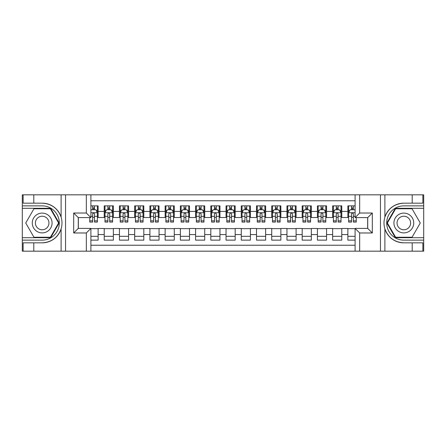 <?xml version="1.0" encoding="UTF-8"?>
<svg xmlns="http://www.w3.org/2000/svg" width="446" height="446" viewBox="0 0 446 446"><rect width="100%" height="100%" fill="white"/><g stroke="black" fill="none" stroke-linecap="round" stroke-linejoin="round"><path stroke-width="0.67" d="M90.9 251.17L355.1 251.17L355.1 228.408L367.738 228.408L367.738 217.592L355.1 217.592L355.1 194.83L90.9 194.83L90.9 217.592L78.262 217.592L78.262 228.408L90.9 228.408L90.9 251.17L33.796 251.17L33.796 242.836L42.169 242.836C51.491 242.273 57.807 237.623 61.113 228.893C62.273 224.968 62.273 221.038 61.113 217.107C57.807 208.377 51.491 203.727 42.169 203.164L33.796 203.164L33.796 194.83L22.3 194.83L22.3 237.696L50.654 237.696L59.14 223L50.654 208.304L22.3 208.304M355.1 205.868L347.869 205.868L347.869 211.426L341.775 211.426L341.775 217.52L347.869 217.52L347.869 211.426M341.775 211.426L341.775 205.868L332.638 205.868L332.638 211.426L326.55 211.426L326.55 217.52L332.638 217.52L332.638 211.426M326.55 211.426L326.55 205.868L317.413 205.868L317.413 211.426L311.319 211.426L311.319 217.52L317.413 217.52L317.413 211.426M311.319 211.426L311.319 205.868L302.182 205.868L302.182 211.426L296.094 211.426L296.094 217.52L302.182 217.52L302.182 211.426M296.094 211.426L296.094 205.868L286.956 205.868L286.956 211.426L280.863 211.426L280.863 217.52L286.956 217.52L286.956 211.426M280.863 211.426L280.863 205.868L271.731 205.868L271.731 211.426L265.638 211.426L265.638 217.52L271.731 217.52L271.731 211.426M265.638 211.426L265.638 205.868L256.5 205.868L256.5 211.426L250.412 211.426L250.412 217.52L256.5 217.52L256.5 211.426M250.412 211.426L250.412 205.868L241.275 205.868L241.275 211.426L235.181 211.426L235.181 217.52L241.275 217.52L241.275 211.426M235.181 211.426L235.181 205.868L226.044 205.868L226.044 211.426L219.956 211.426L219.956 217.52L226.044 217.52L226.044 211.426M219.956 211.426L219.956 205.868L210.819 205.868L210.819 211.426L204.725 211.426L204.725 217.52L210.819 217.52L210.819 211.426M204.725 211.426L204.725 205.868L195.588 205.868L195.588 211.426L189.5 211.426L189.5 217.52L195.588 217.52L195.588 211.426M189.5 211.426L189.5 205.868L180.362 205.868L180.362 211.426L174.269 211.426L174.269 217.52L180.362 217.52L180.362 211.426M174.269 211.426L174.269 205.868L165.137 205.868L165.137 211.426L159.044 211.426L159.044 217.52L165.137 217.52L165.137 211.426M159.044 211.426L159.044 205.868L149.906 205.868L149.906 211.426L143.818 211.426L143.818 217.52L149.906 217.52L149.906 211.426M143.818 211.426L143.818 205.868L134.681 205.868L134.681 211.426L128.587 211.426L128.587 217.52L134.681 217.52L134.681 211.426M128.587 211.426L128.587 205.868L119.45 205.868L119.45 211.426L113.362 211.426L113.362 217.52L119.45 217.52L119.45 211.426M113.362 211.426L113.362 205.868L104.225 205.868L104.225 217.52L98.131 217.52L98.131 205.868L90.9 205.868M90.9 240.132L98.131 240.132L98.131 228.48L104.225 228.48L104.225 240.132L113.362 240.132L113.362 228.48L119.45 228.48L119.45 234.574L113.362 234.574M119.45 234.574L119.45 240.132L128.587 240.132L128.587 228.48L134.681 228.48L134.681 234.574L128.587 234.574M134.681 234.574L134.681 240.132L143.818 240.132L143.818 228.48L149.906 228.48L149.906 234.574L143.818 234.574M149.906 234.574L149.906 240.132L159.044 240.132L159.044 228.48L165.137 228.48L165.137 234.574L159.044 234.574M165.137 234.574L165.137 240.132L174.269 240.132L174.269 228.48L180.362 228.48L180.362 234.574L174.269 234.574M180.362 234.574L180.362 240.132L189.5 240.132L189.5 228.48L195.588 228.48L195.588 234.574L189.5 234.574M195.588 234.574L195.588 240.132L204.725 240.132L204.725 228.48L210.819 228.48L210.819 234.574L204.725 234.574M210.819 234.574L210.819 240.132L219.956 240.132L219.956 228.48L226.044 228.48L226.044 234.574L219.956 234.574M226.044 234.574L226.044 240.132L235.181 240.132L235.181 228.48L241.275 228.48L241.275 234.574L235.181 234.574M241.275 234.574L241.275 240.132L250.412 240.132L250.412 228.48L256.5 228.48L256.5 234.574L250.412 234.574M256.5 234.574L256.5 240.132L265.638 240.132L265.638 228.48L271.731 228.48L271.731 234.574L265.638 234.574M271.731 234.574L271.731 240.132L280.863 240.132L280.863 228.48L286.956 228.48L286.956 234.574L280.863 234.574M286.956 234.574L286.956 240.132L296.094 240.132L296.094 228.48L302.182 228.48L302.182 234.574L296.094 234.574M302.182 234.574L302.182 240.132L311.319 240.132L311.319 228.48L317.413 228.48L317.413 234.574L311.319 234.574M317.413 234.574L317.413 240.132L326.55 240.132L326.55 228.48L332.638 228.48L332.638 234.574L326.55 234.574M332.638 234.574L332.638 240.132L341.775 240.132L341.775 228.48L347.869 228.48L347.869 234.574L341.775 234.574M355.1 200.767L90.9 200.767M90.9 245.233L355.1 245.233M347.869 234.574L347.869 240.132L355.1 240.132M78.34 217.592L78.34 228.408M367.66 228.408L367.66 217.592M92.651 209.676L94.48 209.676M97.373 209.676L98.131 209.676M92.651 217.364L94.48 217.364M97.373 217.364L98.131 217.364M90.9 228.636L98.131 228.636M90.9 236.324L98.131 236.324M104.225 217.364L104.988 217.364M107.882 217.364L109.705 217.364M112.598 217.364L113.362 217.364M104.225 209.676L104.988 209.676M107.882 209.676L109.705 209.676M112.598 209.676L113.362 209.676M104.225 228.636L113.362 228.636M104.225 236.324L113.362 236.324M119.45 228.636L128.587 228.636M119.45 236.324L128.587 236.324M119.45 209.676L120.214 209.676M123.107 209.676L124.936 209.676M127.829 209.676L128.587 209.676M119.45 217.364L120.214 217.364M123.107 217.364L124.936 217.364M127.829 217.364L128.587 217.364M134.681 228.636L143.818 228.636M134.681 236.324L143.818 236.324M134.681 209.676L135.439 209.676M138.332 209.676L140.161 209.676M143.055 209.676L143.818 209.676M134.681 217.364L135.439 217.364M138.332 217.364L140.161 217.364M143.055 217.364L143.818 217.364M149.906 228.636L159.044 228.636M149.906 236.324L159.044 236.324M149.906 209.676L150.67 209.676M153.563 209.676L155.392 209.676M158.285 209.676L159.044 209.676M149.906 217.364L150.67 217.364M153.563 217.364L155.392 217.364M158.285 217.364L159.044 217.364M165.137 228.636L174.269 228.636M165.137 236.324L174.269 236.324M165.137 209.676L165.895 209.676M168.789 209.676L170.617 209.676M173.511 209.676L174.269 209.676M165.137 217.364L165.895 217.364M168.789 217.364L170.617 217.364M173.511 217.364L174.269 217.364M180.362 228.636L189.5 228.636M180.362 236.324L189.5 236.324M180.362 209.676L181.126 209.676M184.02 209.676L185.843 209.676M188.736 209.676L189.5 209.676M180.362 217.364L181.126 217.364M184.02 217.364L185.843 217.364M188.736 217.364L189.5 217.364M195.588 228.636L204.725 228.636M195.588 236.324L204.725 236.324M195.588 209.676L196.351 209.676M199.245 209.676L201.074 209.676M203.967 209.676L204.725 209.676M195.588 217.364L196.351 217.364M199.245 217.364L201.074 217.364M203.967 217.364L204.725 217.364M210.819 228.636L219.956 228.636M210.819 236.324L219.956 236.324M210.819 209.676L211.577 209.676M214.47 209.676L216.299 209.676M219.192 209.676L219.956 209.676M210.819 217.364L211.577 217.364M214.47 217.364L216.299 217.364M219.192 217.364L219.956 217.364M226.044 228.636L235.181 228.636M226.044 236.324L235.181 236.324M226.044 209.676L226.808 209.676M229.701 209.676L231.53 209.676M234.423 209.676L235.181 209.676M226.044 217.364L226.808 217.364M229.701 217.364L231.53 217.364M234.423 217.364L235.181 217.364M241.275 228.636L250.412 228.636M241.275 236.324L250.412 236.324M241.275 209.676L242.033 209.676M244.926 209.676L246.755 209.676M249.649 209.676L250.412 209.676M241.275 217.364L242.033 217.364M244.926 217.364L246.755 217.364M249.649 217.364L250.412 217.364M256.5 228.636L265.638 228.636M256.5 236.324L265.638 236.324M256.5 209.676L257.264 209.676M260.157 209.676L261.98 209.676M264.874 209.676L265.638 209.676M256.5 217.364L257.264 217.364M260.157 217.364L261.98 217.364M264.874 217.364L265.638 217.364M271.731 228.636L280.863 228.636M271.731 236.324L280.863 236.324M271.731 209.676L272.489 209.676M275.383 209.676L277.211 209.676M280.105 209.676L280.863 209.676M271.731 217.364L272.489 217.364M275.383 217.364L277.211 217.364M280.105 217.364L280.863 217.364M286.956 228.636L296.094 228.636M286.956 236.324L296.094 236.324M286.956 209.676L287.715 209.676M290.608 209.676L292.437 209.676M295.33 209.676L296.094 209.676M286.956 217.364L287.715 217.364M290.608 217.364L292.437 217.364M295.33 217.364L296.094 217.364M302.182 228.636L311.319 228.636M302.182 236.324L311.319 236.324M302.182 209.676L302.945 209.676M305.839 209.676L307.668 209.676M310.561 209.676L311.319 209.676M302.182 217.364L302.945 217.364M305.839 217.364L307.668 217.364M310.561 217.364L311.319 217.364M317.413 228.636L326.55 228.636M317.413 236.324L326.55 236.324M317.413 209.676L318.171 209.676M321.064 209.676L322.893 209.676M325.786 209.676L326.55 209.676M317.413 217.364L318.171 217.364M321.064 217.364L322.893 217.364M325.786 217.364L326.55 217.364M332.638 228.636L341.775 228.636M332.638 236.324L341.775 236.324M332.638 209.676L333.402 209.676M336.295 209.676L338.118 209.676M341.012 209.676L341.775 209.676M332.638 217.364L333.402 217.364M336.295 217.364L338.118 217.364M341.012 217.364L341.775 217.364M347.869 228.636L355.1 228.636M347.869 236.324L355.1 236.324M347.869 209.676L348.627 209.676M351.52 209.676L353.349 209.676M347.869 217.364L348.627 217.364M351.52 217.364L353.349 217.364M94.48 207.847L92.651 207.847M89.757 220.848L89.757 222.086L92.651 222.086L92.651 220.848L89.757 220.848L89.757 217.592M96.269 210.59L97.373 210.59L97.373 222.086L94.48 222.086L94.48 213.941C93.872 212.764 93.264 212.764 92.651 213.941L92.651 220.848M97.373 210.59L97.373 205.868M97.373 212.798L95.851 209.754L91.279 209.754L90.9 210.512M92.651 209.754L92.651 205.868M94.48 205.868L94.48 209.754M47.12 214.426A9.896 9.896 0 0 0 33.601 218.049A9.896 9.896 0 0 0 37.224 231.574A9.896 9.896 0 0 0 50.744 227.951A9.896 9.896 0 0 0 47.12 214.426M45.559 217.13A6.774 6.774 0 0 0 36.304 219.61A6.774 6.774 0 0 0 38.785 228.87A6.774 6.774 0 0 0 48.04 226.39A6.774 6.774 0 0 0 45.559 217.13M50.392 237.239L33.952 237.239L25.734 223L33.952 208.761L50.392 208.761L58.61 223L50.392 237.239M408.776 214.426A9.896 9.896 0 0 0 395.256 218.049A9.896 9.896 0 0 0 398.88 231.574A9.896 9.896 0 0 0 412.399 227.951A9.896 9.896 0 0 0 408.776 214.426M407.215 217.13A6.774 6.774 0 0 0 397.96 219.61A6.774 6.774 0 0 0 400.441 228.87A6.774 6.774 0 0 0 409.696 226.39A6.774 6.774 0 0 0 407.215 217.13M412.048 237.239L395.608 237.239L387.39 223L395.608 208.761L412.048 208.761L420.266 223L412.048 237.239M86.334 251.17L86.334 232.974L73.696 232.974L73.696 213.026L86.334 213.026L86.334 194.83L65.545 194.83L65.545 251.17M42.169 203.164A19.836 19.836 0 0 1 61.113 217.107L61.113 194.83L33.796 194.83M33.796 251.17L22.3 251.17L22.3 237.696M22.3 240.132L42.169 240.132A17.132 17.132 0 0 0 59.301 223A17.132 17.132 0 0 0 42.169 205.868L22.3 205.868M42.169 242.836A19.836 19.836 0 0 0 61.113 228.893L61.113 251.17M61.113 194.83L65.545 194.83M86.334 194.83L90.9 194.83M33.796 242.836L23.136 242.836L23.136 251.17M33.796 203.164L23.136 203.164L23.136 194.83M86.334 232.974L90.9 228.408M73.696 232.974L78.262 228.408M73.696 213.026L78.262 217.592M86.334 213.026L90.9 217.592M355.1 194.83L412.204 194.83L412.204 203.164L403.831 203.164C394.509 203.727 388.193 208.377 384.887 217.107C383.727 221.032 383.727 224.962 384.887 228.893C388.193 237.623 394.509 242.273 403.831 242.836L412.204 242.836L412.204 251.17L423.7 251.17L423.7 208.304L395.346 208.304L386.86 223L395.346 237.696L423.7 237.696M359.666 194.83L359.666 213.026L372.304 213.026L372.304 232.974L359.666 232.974L359.666 251.17L380.455 251.17L380.455 194.83M384.887 228.893L384.887 251.17L412.204 251.17M412.204 194.83L423.7 194.83L423.7 208.304M423.7 205.868L403.831 205.868A17.132 17.132 0 0 0 386.699 223A17.132 17.132 0 0 0 403.831 240.132L423.7 240.132M403.831 203.164A19.836 19.836 0 0 0 383.995 223A19.836 19.836 0 0 0 403.831 242.836M384.887 251.17L380.455 251.17M359.666 251.17L355.1 251.17M412.204 203.164L422.864 203.164L422.864 194.83M412.204 242.836L422.864 242.836L422.864 251.17M359.666 213.026L355.1 217.592M372.304 213.026L367.738 217.592M372.304 232.974L367.738 228.408M359.666 232.974L355.1 228.408M109.705 207.847L107.882 207.847M112.598 220.848L109.705 220.848L109.705 222.086L112.598 222.086L112.598 212.798L111.076 209.754L106.51 209.754L104.988 212.798L104.988 222.086L107.882 222.086L107.882 220.848L104.988 220.848M104.988 212.798L104.988 205.868M112.598 212.798L112.598 205.868M107.882 209.754L107.882 205.868M109.705 205.868L109.705 209.754M109.705 220.848L109.705 213.941C109.097 212.764 108.489 212.764 107.882 213.941L107.882 220.848M124.936 207.847L123.107 207.847M127.829 220.848L124.936 220.848L124.936 222.086L127.829 222.086L127.829 212.798L126.307 209.754L121.736 209.754L120.214 212.798L120.214 222.086L123.107 222.086L123.107 220.848L120.214 220.848M120.214 212.798L120.214 205.868M127.829 212.798L127.829 205.868M123.107 209.754L123.107 205.868M124.936 205.868L124.936 209.754M124.936 220.848L124.936 213.941C124.328 212.764 123.715 212.764 123.107 213.941L123.107 220.848M140.161 207.847L138.332 207.847M143.055 220.848L140.161 220.848L140.161 222.086L143.055 222.086L143.055 212.798L141.533 209.754L136.967 209.754L135.439 212.798L135.439 222.086L138.332 222.086L138.332 220.848L135.439 220.848M135.439 212.798L135.439 205.868M143.055 212.798L143.055 205.868M138.332 209.754L138.332 205.868M140.161 205.868L140.161 209.754M140.161 220.848L140.161 213.941C139.553 212.764 138.946 212.764 138.332 213.941L138.332 220.848M155.392 207.847L153.563 207.847M158.285 220.848L155.392 220.848L155.392 222.086L158.285 222.086L158.285 212.798L156.758 209.754L152.192 209.754L150.67 212.798L150.67 222.086L153.563 222.086L153.563 220.848L150.67 220.848M150.67 212.798L150.67 205.868M158.285 212.798L158.285 205.868M153.563 209.754L153.563 205.868M155.392 205.868L155.392 209.754M155.392 220.848L155.392 213.941C154.779 212.764 154.171 212.764 153.563 213.941L153.563 220.848M170.617 207.847L168.789 207.847M173.511 220.848L170.617 220.848L170.617 222.086L173.511 222.086L173.511 212.798L171.989 209.754L167.417 209.754L165.895 212.798L165.895 222.086L168.789 222.086L168.789 220.848L165.895 220.848M165.895 212.798L165.895 205.868M173.511 212.798L173.511 205.868M168.789 209.754L168.789 205.868M170.617 205.868L170.617 209.754M170.617 220.848L170.617 213.941C170.01 212.764 169.402 212.764 168.789 213.941L168.789 220.848M185.843 207.847L184.02 207.847M188.736 220.848L185.843 220.848L185.843 222.086L188.736 222.086L188.736 212.798L187.214 209.754L182.648 209.754L181.126 212.798L181.126 222.086L184.02 222.086L184.02 220.848L181.126 220.848M181.126 212.798L181.126 205.868M188.736 212.798L188.736 205.868M184.02 209.754L184.02 205.868M185.843 205.868L185.843 209.754M185.843 220.848L185.843 213.941C185.235 212.764 184.627 212.764 184.02 213.941L184.02 220.848M201.074 207.847L199.245 207.847M203.967 220.848L201.074 220.848L201.074 222.086L203.967 222.086L203.967 212.798L202.445 209.754L197.873 209.754L196.351 212.798L196.351 222.086L199.245 222.086L199.245 220.848L196.351 220.848M196.351 212.798L196.351 205.868M203.967 212.798L203.967 205.868M199.245 209.754L199.245 205.868M201.074 205.868L201.074 209.754M201.074 220.848L201.074 213.941C200.466 212.764 199.853 212.764 199.245 213.941L199.245 220.848M216.299 207.847L214.47 207.847M219.192 220.848L216.299 220.848L216.299 222.086L219.192 222.086L219.192 212.798L217.67 209.754L213.104 209.754L211.577 212.798L211.577 222.086L214.47 222.086L214.47 220.848L211.577 220.848M211.577 212.798L211.577 205.868M219.192 212.798L219.192 205.868M214.47 209.754L214.47 205.868M216.299 205.868L216.299 209.754M216.299 220.848L216.299 213.941C215.691 212.764 215.084 212.764 214.47 213.941L214.47 220.848M231.53 207.847L229.701 207.847M234.423 220.848L231.53 220.848L231.53 222.086L234.423 222.086L234.423 212.798L232.896 209.754L228.33 209.754L226.808 212.798L226.808 222.086L229.701 222.086L229.701 220.848L226.808 220.848M226.808 212.798L226.808 205.868M234.423 212.798L234.423 205.868M229.701 209.754L229.701 205.868M231.53 205.868L231.53 209.754M231.53 220.848L231.53 213.941C230.916 212.764 230.309 212.764 229.701 213.941L229.701 220.848M246.755 207.847L244.926 207.847M249.649 220.848L246.755 220.848L246.755 222.086L249.649 222.086L249.649 212.798L248.127 209.754L243.555 209.754L242.033 212.798L242.033 222.086L244.926 222.086L244.926 220.848L242.033 220.848M242.033 212.798L242.033 205.868M249.649 212.798L249.649 205.868M244.926 209.754L244.926 205.868M246.755 205.868L246.755 209.754M246.755 220.848L246.755 213.941C246.147 212.764 245.54 212.764 244.926 213.941L244.926 220.848M261.98 207.847L260.157 207.847M264.874 220.848L261.98 220.848L261.98 222.086L264.874 222.086L264.874 212.798L263.352 209.754L258.786 209.754L257.264 212.798L257.264 222.086L260.157 222.086L260.157 220.848L257.264 220.848M257.264 212.798L257.264 205.868M264.874 212.798L264.874 205.868M260.157 209.754L260.157 205.868M261.98 205.868L261.98 209.754M261.98 220.848L261.98 213.941C261.373 212.764 260.765 212.764 260.157 213.941L260.157 220.848M277.211 207.847L275.383 207.847M280.105 220.848L277.211 220.848L277.211 222.086L280.105 222.086L280.105 212.798L278.583 209.754L274.011 209.754L272.489 212.798L272.489 222.086L275.383 222.086L275.383 220.848L272.489 220.848M272.489 212.798L272.489 205.868M280.105 212.798L280.105 205.868M275.383 209.754L275.383 205.868M277.211 205.868L277.211 209.754M277.211 220.848L277.211 213.941C276.604 212.764 275.99 212.764 275.383 213.941L275.383 220.848M292.437 207.847L290.608 207.847M295.33 220.848L292.437 220.848L292.437 222.086L295.33 222.086L295.33 212.798L293.808 209.754L289.242 209.754L287.715 212.798L287.715 222.086L290.608 222.086L290.608 220.848L287.715 220.848M287.715 212.798L287.715 205.868M295.33 212.798L295.33 205.868M290.608 209.754L290.608 205.868M292.437 205.868L292.437 209.754M292.437 220.848L292.437 213.941C291.829 212.764 291.221 212.764 290.608 213.941L290.608 220.848M307.668 207.847L305.839 207.847M310.561 220.848L307.668 220.848L307.668 222.086L310.561 222.086L310.561 212.798L309.033 209.754L304.467 209.754L302.945 212.798L302.945 222.086L305.839 222.086L305.839 220.848L302.945 220.848M302.945 212.798L302.945 205.868M310.561 212.798L310.561 205.868M305.839 209.754L305.839 205.868M307.668 205.868L307.668 209.754M307.668 220.848L307.668 213.941C307.06 212.764 306.447 212.764 305.839 213.941L305.839 220.848M322.893 207.847L321.064 207.847M325.786 220.848L322.893 220.848L322.893 222.086L325.786 222.086L325.786 212.798L324.264 209.754L319.693 209.754L318.171 212.798L318.171 222.086L321.064 222.086L321.064 220.848L318.171 220.848M318.171 212.798L318.171 205.868M325.786 212.798L325.786 205.868M321.064 209.754L321.064 205.868M322.893 205.868L322.893 209.754M322.893 220.848L322.893 213.941C322.285 212.764 321.678 212.764 321.064 213.941L321.064 220.848M338.118 207.847L336.295 207.847M341.012 220.848L338.118 220.848L338.118 222.086L341.012 222.086L341.012 212.798L339.49 209.754L334.924 209.754L333.402 212.798L333.402 222.086L336.295 222.086L336.295 220.848L333.402 220.848M333.402 212.798L333.402 205.868M341.012 212.798L341.012 205.868M336.295 209.754L336.295 205.868M338.118 205.868L338.118 209.754M338.118 220.848L338.118 213.941C337.51 212.764 336.903 212.764 336.295 213.941L336.295 220.848M353.349 207.847L351.52 207.847M355.1 210.512L354.721 209.754L350.149 209.754L348.627 212.798L348.627 222.086L351.52 222.086L351.52 220.848L348.627 220.848M348.627 212.798L348.627 205.868M356.243 217.592L356.243 222.086L353.349 222.086L353.349 213.941C352.741 212.764 352.134 212.764 351.52 213.941L351.52 220.848M351.52 209.754L351.52 205.868M353.349 205.868L353.349 209.754M104.225 234.574L98.131 234.574M104.225 211.426L98.131 211.426M97.334 212.72L90.9 212.72M97.373 220.848L94.48 220.848M92.651 216.327L90.9 216.327M97.373 216.327L94.48 216.327M94.48 208.817L92.651 208.817M384.887 194.83L384.887 217.107M112.559 212.72L105.022 212.72M104.988 210.59L106.092 210.59M111.494 210.59L112.598 210.59M107.882 216.327L104.988 216.327M112.598 216.327L109.705 216.327M109.705 208.817L107.882 208.817M127.79 212.72L120.253 212.72M120.214 210.59L121.318 210.59M126.725 210.59L127.829 210.59M123.107 216.327L120.214 216.327M127.829 216.327L124.936 216.327M124.936 208.817L123.107 208.817M143.015 212.72L135.478 212.72M135.439 210.59L136.543 210.59M141.951 210.59L143.055 210.59M138.332 216.327L135.439 216.327M143.055 216.327L140.161 216.327M140.161 208.817L138.332 208.817M158.246 212.72L150.709 212.72M150.67 210.59L151.774 210.59M157.182 210.59L158.285 210.59M153.563 216.327L150.67 216.327M158.285 216.327L155.392 216.327M155.392 208.817L153.563 208.817M173.472 212.72L165.934 212.72M165.895 210.59L166.999 210.59M172.407 210.59L173.511 210.59M168.789 216.327L165.895 216.327M173.511 216.327L170.617 216.327M170.617 208.817L168.789 208.817M188.697 212.72L181.16 212.72M181.126 210.59L182.23 210.59M187.632 210.59L188.736 210.59M184.02 216.327L181.126 216.327M188.736 216.327L185.843 216.327M185.843 208.817L184.02 208.817M203.928 212.72L196.391 212.72M196.351 210.59L197.455 210.59M202.863 210.59L203.967 210.59M199.245 216.327L196.351 216.327M203.967 216.327L201.074 216.327M201.074 208.817L199.245 208.817M219.153 212.72L211.616 212.72M211.577 210.59L212.681 210.59M218.088 210.59L219.192 210.59M214.47 216.327L211.577 216.327M219.192 216.327L216.299 216.327M216.299 208.817L214.47 208.817M234.384 212.72L226.847 212.72M226.808 210.59L227.912 210.59M233.319 210.59L234.423 210.59M229.701 216.327L226.808 216.327M234.423 216.327L231.53 216.327M231.53 208.817L229.701 208.817M249.609 212.72L242.072 212.72M242.033 210.59L243.137 210.59M248.545 210.59L249.649 210.59M244.926 216.327L242.033 216.327M249.649 216.327L246.755 216.327M246.755 208.817L244.926 208.817M264.84 212.72L257.303 212.72M257.264 210.59L258.368 210.59M263.77 210.59L264.874 210.59M260.157 216.327L257.264 216.327M264.874 216.327L261.98 216.327M261.98 208.817L260.157 208.817M280.066 212.72L272.528 212.72M272.489 210.59L273.593 210.59M279.001 210.59L280.105 210.59M275.383 216.327L272.489 216.327M280.105 216.327L277.211 216.327M277.211 208.817L275.383 208.817M295.291 212.72L287.754 212.72M287.715 210.59L288.818 210.59M294.226 210.59L295.33 210.59M290.608 216.327L287.715 216.327M295.33 216.327L292.437 216.327M292.437 208.817L290.608 208.817M310.522 212.72L302.985 212.72M302.945 210.59L304.049 210.59M309.457 210.59L310.561 210.59M305.839 216.327L302.945 216.327M310.561 216.327L307.668 216.327M307.668 208.817L305.839 208.817M325.747 212.72L318.21 212.72M318.171 210.59L319.275 210.59M324.682 210.59L325.786 210.59M321.064 216.327L318.171 216.327M325.786 216.327L322.893 216.327M322.893 208.817L321.064 208.817M340.978 212.72L333.441 212.72M333.402 210.59L334.506 210.59M339.908 210.59L341.012 210.59M336.295 216.327L333.402 216.327M341.012 216.327L338.118 216.327M338.118 208.817L336.295 208.817M355.1 212.72L348.666 212.72M348.627 210.59L349.731 210.59M356.243 220.848L353.349 220.848M351.52 216.327L348.627 216.327M355.1 216.327L353.349 216.327M353.349 208.817L351.52 208.817"/></g></svg>

